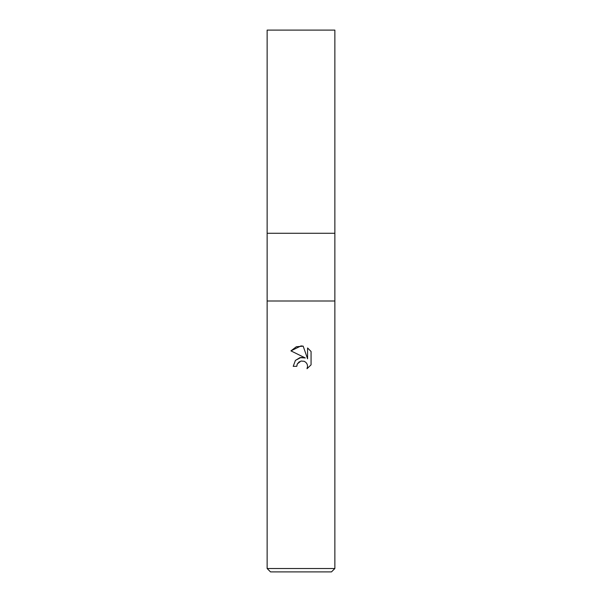 <?xml version="1.0" encoding="UTF-8"?>
<svg xmlns="http://www.w3.org/2000/svg" width="602" height="602" viewBox="0 0 602 602"><rect width="100%" height="100%" fill="white"/><g stroke="black" fill="none" stroke-linecap="round" stroke-linejoin="round"><path stroke-width="0.9" d="M334.862 301L267.137 301L334.862 301L267.137 301L267.137 233.275L334.862 233.275L334.862 568.514L267.137 568.514L270.524 571.9L331.476 571.9L334.862 568.514M267.137 233.275L334.862 233.275L267.137 233.275L267.137 30.1L334.862 30.1L334.862 233.275M301 361.027L297.343 363.886L296.771 366.34L293.212 366.34L295.416 360.402L301 357.438L305.312 357.964L290.939 350.876L301 345.917L303.182 346.15L307.577 358.792L307.577 347.964L311.061 351.493L311.061 364.85L307.012 368.725L307.584 366.302L307.178 364.233L306.004 362.479L304.251 361.305L301 361.027L304.251 361.305L306.004 362.479L307.178 364.233L307.584 366.302L307.012 368.725L311.061 364.85M296.771 366.34L297.132 364.353M305.312 357.964L299.954 357.633L295.364 360.463M297.343 363.886L299.382 361.674M311.061 351.493L307.577 347.964M303.182 346.15L296.342 346.752L290.939 350.876M267.137 301L267.137 568.514"/></g></svg>
